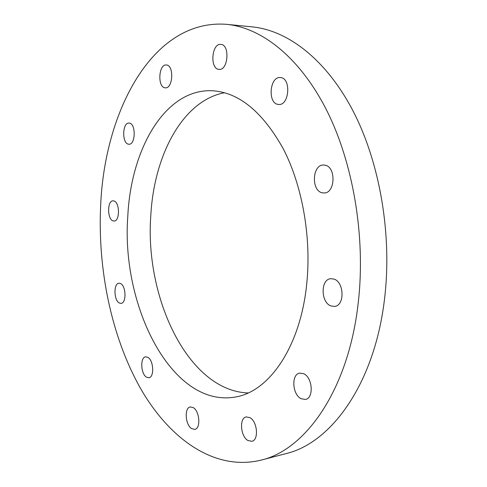 <?xml version="1.0" encoding="UTF-8"?>
<svg xmlns="http://www.w3.org/2000/svg" width="487" height="487" viewBox="0 0 487 487"><rect width="100%" height="100%" fill="white"/><g stroke="black" fill="none" stroke-linecap="round" stroke-linejoin="round"><path stroke-width="0.73" d="M100.626 206.147C104.34 111.639 152.461 18.457 226.778 24.35C261.434 27.741 299.42 56.888 326.339 109.648C353.112 162.402 365.798 236.536 358.304 302.196C348.716 389.856 305.483 449.97 261.038 460.142C213.793 471.562 168.733 438.081 140.049 387.579C111.426 336.34 97.68 269.701 100.626 206.147M261.038 460.142L285.79 453.665C330.917 443.261 374.698 384.097 384.584 298.482C392.291 234.338 379.714 162.061 352.819 110.519C325.785 58.964 287.427 30.328 252.236 26.882L226.778 24.35M248.151 392.948C187.994 390.909 144.45 297.399 150.83 215.071C154.123 155.438 182.485 100.639 224.55 92.731M306.81 283.002C300.753 346.427 269.414 391.146 236.213 396.868C172.045 409.11 120.922 306.043 127.795 216.277C130.906 149.552 164.655 88.774 212.149 90.728C238.74 92.287 262.42 111.596 283.197 148.663C302.202 185.31 311.461 236.785 306.81 283.002M218.888 69.355C209.702 68.959 211.583 43.227 220.781 44.402L220.83 44.408C230.12 44.542 228.233 70.652 219.083 69.373L218.888 69.355M165.008 87.794C157.325 87.222 158.598 63.992 166.31 64.972L166.463 64.984C174.23 65.252 173.019 88.823 165.337 87.824L165.008 87.794M128.318 144.152C121.799 143.044 122.389 122.462 128.958 123.065L129.493 123.126C136.074 123.972 135.55 144.852 129 144.237L128.318 144.152M112.972 220.867C107.146 219.101 107.183 200.577 113.033 200.821L114.037 200.979C119.905 202.513 119.948 221.311 114.098 221.055L112.972 220.867M119.4 303.036C113.806 300.589 113.41 283.306 118.956 283.233L120.496 283.537C126.121 285.759 126.614 303.304 121.068 303.383L119.4 303.036M146.544 377.2C140.761 374.077 139.988 357.221 145.619 356.825L147.817 357.312C153.63 360.197 154.525 377.328 148.882 377.742L146.544 377.2M191.659 428.639C185.255 424.92 184.153 407.674 190.283 406.949L193.254 407.613C199.694 411.071 200.948 428.609 194.812 429.37L191.659 428.639M247.901 440.492C240.432 436.37 239.129 417.925 246.233 416.921L249.953 417.651C257.453 421.462 258.968 440.23 251.858 441.301L247.901 440.492M301.143 398.737C292.255 394.665 291.104 374.162 299.718 373.103L303.699 373.724C312.63 377.425 314.042 398.287 305.446 399.437L301.143 398.737M331.026 305.964C320.677 302.597 320.409 279.252 330.752 278.698L333.912 279.075C344.327 282.003 344.881 305.745 334.575 306.408L331.026 305.964M322.187 192.779C311.047 190.685 312.222 164.557 323.508 165.008L325.012 165.16C336.261 166.798 335.312 193.345 324.08 192.98L322.187 192.779M278.15 104.401C267.503 103.494 269.585 76.349 280.287 77.549L280.561 77.567C291.329 78.048 289.394 105.612 278.747 104.455L278.15 104.401"/></g></svg>
